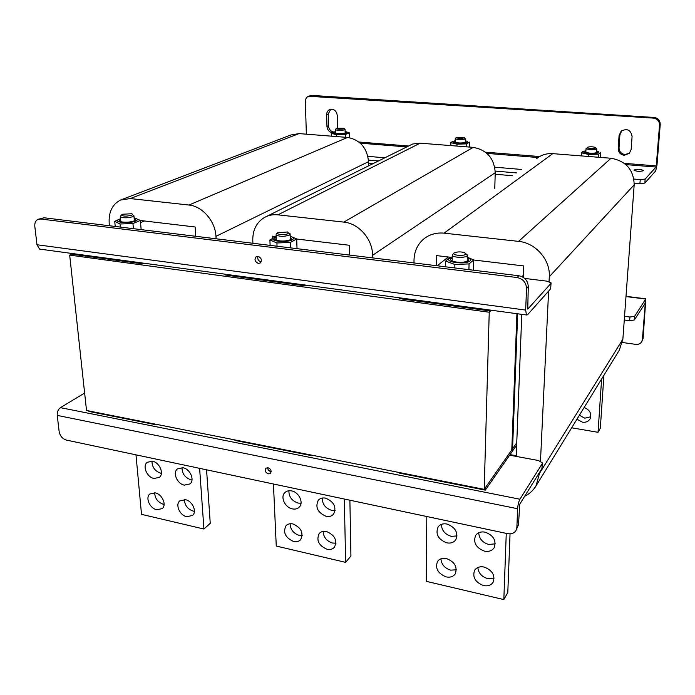 <?xml version="1.0" encoding="UTF-8"?>
<svg xmlns="http://www.w3.org/2000/svg" width="695" height="695" viewBox="0 0 695 695"><rect width="100%" height="100%" fill="white"/><g stroke="black" fill="none" stroke-linecap="round" stroke-linejoin="round"><path stroke-width="1.04" d="M512.502 175.748L495.188 174.228M372.998 163.507L368.567 163.117M399.425 472.548L399.434 473.095L485.31 490.14L485.379 487.673L516.741 442.785L512.562 448.779L517.671 313.793M485.31 490.14L516.654 445.095M234.849 439.909L234.884 440.421L310.735 455.486L311.195 455.051M310.717 454.956L310.735 455.486M88.708 410.927L88.76 411.414L156.245 424.81L156.792 424.428M156.201 424.306L156.245 424.81M521.988 276.662L523.318 275.333M448.292 256.994L437.19 265.785M399.191 297.764L399.191 298.598L490.47 310.978L491.226 310.213L489.237 312.229L484.198 489.358L511.789 449.874L516.915 313.688M490.496 310.118L490.47 310.978M349.02 255.022L349.707 254.579M225.206 274.212L225.249 275.003L305.279 285.862L306.313 285.193M305.253 285.046L305.279 285.862M195.173 236.231L195.747 235.961M144.499 220.984L140.564 222.643M71.759 253.449L71.837 254.196L142.571 263.787L143.804 263.197M142.501 263.023L142.571 263.787M644.873 303.063L645.308 303.124L642.406 339.499L643.118 338.248L645.829 298.807L634.631 316.294L634.353 319.969L629.635 320.716L624.266 320.004M645.308 303.124L634.353 319.969M629.635 320.716L629.913 317.033L624.536 316.329M629.913 317.033L634.631 316.294M643.118 338.248L642.458 340.402L641.737 341.653L642.406 339.499M641.737 341.653C640.416 343.721 638.427 344.624 635.769 344.373L622.39 342.496M629.557 153.152L625.031 154.533C621.148 153.847 619.149 151.553 619.028 147.653L619.897 134.804L621.808 130.643M618.202 148.383C618.324 152.301 620.331 154.594 624.223 155.289L629.375 153.352L631.164 149.364L632.085 136.428C630.756 129.843 627.107 128.097 621.139 131.181L619.071 135.499L618.202 148.383L619.028 147.653M333.835 131.998C330.664 131.39 328.874 129.313 328.483 125.786L328.214 114.11L330.724 109.219M337.457 128.071L337.266 115.439C336.397 110.635 333.878 108.663 329.691 109.523C327.719 110.496 326.711 112.216 326.667 114.684L326.945 126.386C327.345 129.939 329.143 132.015 332.34 132.615L332.375 132.615M643.361 170.727L643.448 170.501C640.755 169.189 637.628 169.015 634.075 169.962L633.988 170.197C636.698 171.509 639.826 171.682 643.361 170.727M368.489 160.093L378.167 160.936M495.222 171.083L516.472 172.916M634.248 183.124L639.93 183.619L640.234 179.597L645.151 179.075L656.01 167.052L656.262 165.905L624.327 163.342M645.151 179.075L644.847 183.089L655.706 170.9L656.984 165.115L660.233 124.483L659.52 125.161L656.262 165.905M644.847 183.089L639.93 183.619M367.924 156.358L384.509 157.774M494.762 167.182L521.346 169.45M633.909 179.058L640.234 179.597M306.356 134.178L305.366 101.487C305.4 98.933 306.443 97.187 308.484 96.24L653.361 118.115L654.099 117.464C658.104 118.124 660.146 120.461 660.233 124.483M308.971 96.084L312.012 95.424L654.099 117.464M659.52 125.161C659.433 121.13 657.383 118.776 653.361 118.115M587.301 147.305C585.798 148.313 594.607 148.982 595.667 147.939L595.537 147.462C592.583 146.61 589.838 146.558 587.301 147.305L587.301 147.305M595.771 147.714L596.649 149.069C592.583 150.068 589.056 149.903 586.059 148.574L586.198 148.27M596.623 151.406L597.474 152.448C593.669 153.569 589.568 153.491 585.173 152.205L584.973 151.458L585.911 151.058M585.937 150.667L583.739 151.362C580.994 153.204 596.857 154.446 598.743 152.526C599.29 151.979 598.586 151.475 596.649 151.006M600.497 157.417L600.819 152.266L598.56 154.177L588.847 154.481L581.533 152.848L582.749 151.545M598.369 157.252L598.56 154.177M588.726 156.488L588.847 154.481M581.359 155.906L581.533 152.848M456.476 137.367L456.32 137.48C457.64 138.531 460.238 138.687 464.121 137.949L464.104 137.419L456.476 137.367M464.347 137.662L465.059 139.026C461.106 139.921 457.831 139.817 455.225 138.713L456.32 137.48M336.728 128.271L336.397 128.479C337.579 129.366 340.02 129.478 343.738 128.81L343.86 128.245L336.728 128.271M344.103 128.479L345.067 129.357L344.633 129.843C340.785 130.643 337.709 130.582 335.424 129.661L335.511 129.374M465.285 141.181L465.954 142.249C462.21 143.257 458.396 143.239 454.539 142.188L454.513 141.363L455.19 141.102M455.199 140.738L453.383 141.276C449.83 142.962 464.312 144.091 467.092 142.336C467.961 141.771 467.361 141.259 465.294 140.816M469.438 147.071L469.542 142.119L466.406 143.874L457.006 144.152L450.864 142.666L452.488 141.459M466.354 146.827L466.406 143.874M456.971 146.08L457.006 144.152M450.82 145.594L450.864 142.666M345.111 131.85L346.041 132.632L345.563 132.927C341.827 133.822 338.257 133.84 334.868 132.98L335.468 131.972M335.468 131.642L334.034 132.033C329.812 133.588 343.095 134.621 346.605 133.006C347.804 132.424 347.309 131.928 345.111 131.511M345.606 131.607L349.368 132.832L345.511 134.448L336.397 134.708L331.254 133.336L334.825 131.781M349.446 137.679L349.368 132.832M345.563 137.28L345.511 134.448M336.432 136.559L336.397 134.708M331.315 136.15L331.254 133.336M512.562 448.779L511.833 448.64M185.452 499.696L179.779 500.904C175.018 504.666 179.77 515.412 186.755 516.706L192.55 515.447C197.215 511.65 192.411 500.947 185.452 499.696M184.41 499.531C184.662 505.265 187.598 509.122 193.21 511.12L194.392 511.303M182.993 467.744L177.442 468.916C172.377 472.704 177.155 483.902 184.331 485.136L190.022 483.911C194.974 480.08 190.143 468.925 182.993 467.744M182.029 467.596C182.029 473.625 184.974 477.682 190.873 479.776L191.994 479.941M152.483 461.237L147.244 462.279C142.136 465.911 146.88 477.248 153.986 478.464L159.355 477.369C164.368 473.703 159.581 462.401 152.483 461.237M151.979 461.141C152.023 467.127 154.942 471.158 160.736 473.226L161.388 473.347M155.246 492.885L149.894 493.963C145.064 497.577 149.79 508.462 156.714 509.739L162.196 508.618C166.93 504.961 162.152 494.119 155.246 492.885M154.664 492.772C154.95 498.471 157.852 502.303 163.368 504.275L164.089 504.405M195.764 236.3L195.139 226.987L140.381 220.497M216.11 238.785L215.963 236.343C215.354 221.253 202.332 206.163 188.953 205.034L130.278 198.561L120.513 200.03C112.286 204.365 108.516 212.157 109.193 223.408L109.419 225.753M368.593 165.688L368.55 161.657C367.116 147.896 360.123 139.825 347.561 137.436L299.05 133.605L290.805 134.995L122.502 199.274M206.571 469.82L210.246 523.309L203.93 529.025L199.613 468.343M135.985 454.851L141.511 514.343L203.93 529.025M326.528 531.51C323.453 530.893 321.012 531.553 319.214 533.491C316.077 540.276 318.675 545.532 327.015 549.259C330.168 549.901 332.653 549.215 334.477 547.191C337.483 540.38 334.834 535.159 326.528 531.51M323.175 531.371C323.444 537.148 326.537 541.04 332.462 543.047L335.98 543.169M325.616 498.15C322.61 497.585 320.195 498.237 318.38 500.113C314.965 507.115 317.546 512.519 326.111 516.316C329.195 516.924 331.663 516.237 333.504 514.265C336.78 507.246 334.147 501.868 325.616 498.15M322.289 498.046C322.272 504.144 325.39 508.253 331.637 510.356L335.138 510.443M291.631 490.905C288.842 490.375 286.566 490.948 284.82 492.642C280.076 497.003 284.993 507.593 292.334 508.888C295.201 509.461 297.53 508.853 299.302 507.072C303.915 502.676 298.937 492.147 291.631 490.905M288.894 490.748C288.859 496.847 291.926 500.956 298.12 503.076L301.022 503.232M292.925 523.934C290.058 523.352 287.765 523.943 286.036 525.698C282.769 532.431 285.298 537.704 293.62 541.509C296.557 542.117 298.902 541.501 300.657 539.659C303.793 532.909 301.222 527.661 292.925 523.934M290.154 523.743C290.388 529.529 293.446 533.43 299.319 535.445L302.256 535.628M276.106 236.587L272.301 236.135L272.388 238.194M349.715 255.1L349.542 245.292L296.695 239.028M372.581 257.897L372.555 255.326C372.746 239.419 358.872 223.399 343.808 222.105L277.913 214.842C272.909 214.329 268.348 215.242 264.23 217.587C256.377 222.574 252.563 230.314 252.789 240.809L252.911 243.285M494.779 188.371L495.231 172.708C494.241 158.347 486.9 149.903 473.208 147.366L420.154 143.17L412.691 143.995L266.602 216.406M349.88 500.209L350.932 556.009L345.641 562.368L344.32 499.036M273.439 483.998L276.262 546.044L345.641 562.368M590.837 416.774L584.782 418.182L579.395 415.228M584.13 407.513C589.986 409.937 591.958 413.76 590.055 418.972C588.361 421.552 585.807 422.621 582.384 422.186L576.954 419.198M484.059 567.033C479.802 566.243 476.657 567.328 474.616 570.274C472.253 577.18 475.224 582.28 483.52 585.572C487.881 586.406 491.087 585.286 493.137 582.202C495.335 575.295 492.312 570.239 484.059 567.033M477.812 567.511C478.438 573.062 481.731 576.763 487.69 578.631L494.11 578.092M485.084 532.153C480.87 531.423 477.726 532.509 475.623 535.437C473.034 542.587 476.005 547.825 484.528 551.161C488.837 551.943 492.051 550.796 494.162 547.73C496.578 540.588 493.546 535.393 485.084 532.153M478.742 532.744C479.116 538.625 482.452 542.543 488.733 544.489L495.266 543.829M446.989 524.03C443.106 523.335 440.144 524.308 438.093 526.949C435.279 534.09 438.145 539.389 446.703 542.838C450.69 543.577 453.713 542.56 455.781 539.789C458.422 532.648 455.494 527.392 446.989 524.03M441.403 524.395C441.646 530.355 444.93 534.342 451.237 536.349L457.015 535.923M446.459 558.554C442.515 557.807 439.535 558.771 437.537 561.456C434.966 568.354 437.85 573.505 446.173 576.902C450.212 577.693 453.236 576.685 455.251 573.888C457.666 566.981 454.739 561.864 446.459 558.554M440.917 558.832C441.429 564.462 444.678 568.232 450.664 570.143L456.363 569.813M510.034 454.617L516.237 455.755L521.789 314.349M450.412 257.246L436.408 255.586L436.295 265.681M523.239 277.348L523.683 265.933L473.729 260.008M549.059 281.588L549.293 276.749C550.492 259.93 535.654 242.859 518.566 241.373L444.053 233.155C436.408 232.434 429.727 234.302 424.011 238.767C417.521 244.223 414.185 251.425 414.003 260.347L413.994 262.953M524.647 496.308C529.46 493.893 533.23 490.444 535.984 485.961L539.98 471.653M540.484 461.124L548.607 291.118M619.28 350.228L622.868 339.169L634.179 184.827C633.727 169.823 626.004 160.962 611.009 158.251L552.76 153.647C546.739 153.265 541.405 154.872 536.749 158.486M510.043 533.856L507.802 592.479L503.832 599.585L506.264 533.378M426.808 516.524L426.27 581.333L503.832 599.585M603.92 375.265L600.324 428.224L598.039 432.316L601.618 379.01M598.039 432.316L571.681 427.799M71.837 254.196L69.682 255.117L489.237 312.229M69.682 255.117L86.519 410.493L484.198 489.358M258.001 256.316L256.203 256.698C254.118 259.522 254.83 261.754 258.332 263.396L260.156 263.005C262.215 260.173 261.502 257.949 258.001 256.316M261.12 261.867L261.051 261.859C258.314 260.938 257.289 259.087 257.958 256.316M550.892 283.482L527.757 309.11L528.278 286.627L526.541 288.442L525.663 310.074L526.436 314.983L527.522 314.783L550.631 288.842L551.066 282.848L546.895 281.154L524.664 278.417M551.039 283.247L550.631 288.842M41.179 249.305L39.563 249.088L36.991 244.753L34.819 226.396C34.533 222.965 35.584 220.628 37.982 219.385L40.684 219.012L517.063 277.522L518.844 275.759L44.054 217.77L40.684 219.012M526.541 288.442C526.176 282.491 523.014 278.851 517.063 277.522M518.844 275.759C524.768 277.079 527.913 280.702 528.278 286.627M38.546 219.177L44.054 217.77M268.27 473.834L270.485 473.278C271.745 470.897 270.911 469.029 267.975 467.7L265.777 468.239C264.508 470.628 265.334 472.487 268.27 473.834M271.163 471.618L270.763 471.566C268.809 470.941 267.757 469.629 267.601 467.639M542.317 463.443L541.935 468.517L542.161 463.765L519.93 499.227C518.67 501.582 517.905 504.752 517.627 508.731L516.872 527.366L515.959 530.537C514.126 533.265 511.32 534.299 507.532 533.647L66.416 440.091C62.472 438.84 60.048 436.008 59.153 431.595L57.225 415.402C57.077 411.97 58.145 409.39 60.439 407.652L84.625 393.049M509.635 455.19L538.46 460.516L542.343 462.879L542.161 463.765M541.935 468.517L519.73 504.214L518.513 524.647L515.959 530.537M465.598 254.327L464.799 252.693C460.655 251.547 457.093 251.642 454.104 252.98L454.104 252.98C451.133 255.065 463.261 256.49 465.598 254.327M465.928 253.831L467.37 254.926L467.005 255.951C464.833 258.088 452.949 257.584 452.271 255.334L452.654 254.266M467.301 258.262C468.916 259.035 469.273 259.843 468.352 260.686L468.256 260.764C463.817 262.736 458.544 262.875 452.41 261.198C450.56 260.382 450.134 259.53 451.151 258.636L452.228 258.036M467.318 257.445C470.445 258.462 471.366 259.609 470.072 260.886C465.902 264.865 444.053 262.224 449.465 258.436L452.236 257.219M467.318 257.228L473.729 259.93L469.055 263.9L468.925 269.66M469.055 263.9L454.869 264.482L445.651 261.085L448.119 258.636L452.245 256.915M473.729 259.93L473.495 270.225M445.651 261.085L445.573 266.81M454.869 264.482L454.808 267.94M288.121 233.581L287.765 231.974L277.496 232.782C275.628 234.536 285.341 235.266 288.121 233.581M288.781 232.903L290.154 233.824L289.441 235.11C284.046 236.769 279.59 236.717 276.071 234.945L276.289 233.98M131.52 215.276C132.806 214.703 132.849 214.199 131.668 213.756L122.563 214.234L121.608 214.859C122.798 216.388 126.099 216.527 131.52 215.276M133.874 215.328L132.754 216.718C127.541 218.117 123.423 218.152 120.409 216.814L120.609 215.928M290.267 237.099L291.57 239.037L290.866 239.558C286.383 241.261 281.527 241.495 276.297 240.262C274.386 239.506 274.195 238.672 275.733 237.76L276.176 237.542M290.241 236.387C293.707 237.29 294.419 238.402 292.369 239.74C286.601 243.25 267.419 240.93 274.247 237.586L276.15 236.839M290.232 236.161L296.695 238.95L290.449 242.451L290.649 247.889M290.449 242.451L276.923 242.972L269.886 239.975L275.915 236.639M296.695 238.95L297.026 248.671M269.886 239.975L270.12 245.387M276.923 242.972L277.053 246.23M134.152 218.517L135.603 220.011L134.231 220.923C129.626 222.365 125.083 222.617 120.617 221.679C118.819 221.027 118.828 220.263 120.643 219.403M134.1 217.909C137.827 218.673 138.322 219.733 135.568 221.079C128.592 224.198 111.617 222.139 119.505 219.168L120.591 218.786M134.083 217.752L140.373 220.428L132.962 223.529L133.405 228.69M132.962 223.529L120.026 223.998L114.745 221.349L120.583 218.664M140.373 220.428L141.146 229.628M114.745 221.349L115.222 226.466M120.026 223.998L120.313 227.083M645.481 298.998L625.986 296.565M326.945 126.386L328.483 125.786M360.279 143.17L406.401 146.897M486.934 153.395L538.052 157.522M625.882 164.611L656.01 167.052M539.633 156.531L485.475 152.179M408.243 145.976L358.907 142.015M312.012 95.424L310.422 95.945M326.667 114.684L328.214 114.11M619.071 135.499L619.897 134.804M130.278 198.561L299.05 133.605M215.963 236.343L368.55 161.657M188.953 205.034L347.561 137.436M277.913 214.842L420.154 143.17M372.555 255.326L495.231 172.708M343.808 222.105L473.208 147.366M444.053 233.155L552.76 153.647M539.937 472.696L622.868 339.169M549.293 276.749L634.179 184.827M518.566 241.373L611.009 158.251M525.663 310.074L36.991 244.753M60.439 407.652L519.93 499.227M57.225 415.402L517.627 508.731M516.872 527.366L518.513 524.647M626.004 296.331L645.681 298.789M329.691 109.523L330.168 109.35M621.139 131.181L621.651 130.756M586.059 148.574L585.833 152.492M596.779 148.912L596.536 152.839M455.225 138.713L455.164 142.432M465.329 138.783L465.259 142.518M336.397 128.479L335.459 129.426M335.424 129.661L335.494 133.205M345.076 129.531L345.137 133.075M535.984 485.961L619.462 349.941M39.563 249.088L526.436 314.983M467.353 255.552L467.231 261.32M452.271 255.334L452.176 261.094M290.171 234.484L290.371 239.801M276.071 234.945L276.289 240.262M277.496 232.782L276.158 234.111M133.927 215.936L134.352 220.871M120.409 216.814L120.861 221.757M121.608 214.859L120.365 216.188"/></g></svg>
